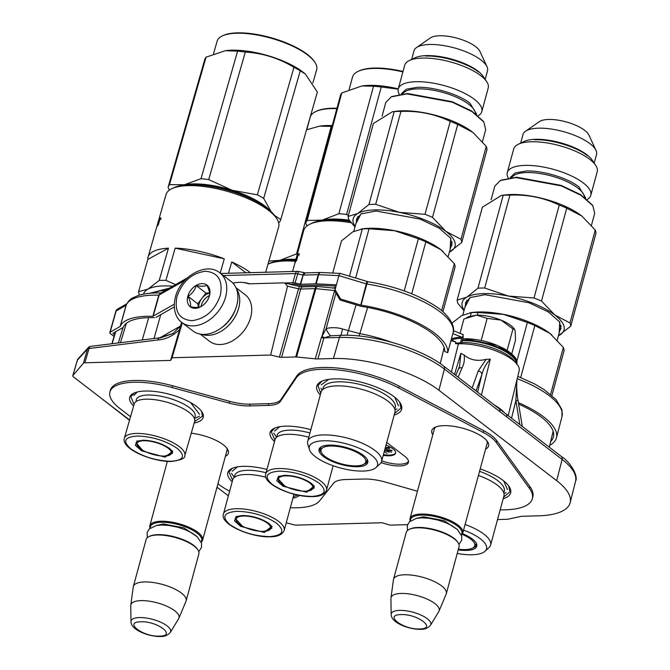 <?xml version="1.0" encoding="UTF-8"?>
<svg xmlns="http://www.w3.org/2000/svg" width="670" height="670" viewBox="0 0 670 670"><rect width="100%" height="100%" fill="white"/><g stroke="black" fill="none" stroke-linecap="round" stroke-linejoin="round"><path stroke-width="1" d="M390.861 342.043A69.713 24.53 -164.8 0 0 359.849 333.643L367.612 307.438M561.376 456.479C570.48 462.174 578.662 476.169 575.538 481.328A77.695 27.336 15.2 0 0 562.113 459.427A3.911 2.78 127.5 0 0 561.376 456.479L506.009 413.959A3.911 2.78 127.5 0 1 506.009 413.959L499.024 408.6A3.911 2.78 127.5 0 1 499.761 411.556L562.113 459.427L556.669 480.658L438.942 390.267A78.105 27.478 -164.8 0 0 333.442 358.517L317.932 358.944A11.717 4.12 15.2 0 1 315.302 358.835L296.567 356.993A3.903 1.373 15.2 0 0 295.696 356.959L281.584 357.345A3.903 1.373 15.2 0 1 279.407 357.093L298.535 288.787A3.903 1.315 -165.2 0 0 300.704 289.038L315.009 288.644L295.696 356.959M109.888 392.118L110.332 390.35A58.608 20.619 15.2 0 1 172.559 385.744L229.651 401.338A31.256 10.996 -164.8 0 0 250.094 404.152L268.678 403.642A31.256 10.996 -164.8 0 0 280.847 399.647L296.785 375.962A66.422 23.366 15.2 0 1 399.161 386.18L483.874 430.76A39.069 13.743 15.2 0 1 491.638 435.634A39.069 13.743 15.2 0 1 496.671 440.584L529.92 486.579A66.422 23.366 15.2 0 1 532.759 497.182L532.248 498.941A66.389 23.358 -164.8 0 0 529.409 488.346L496.16 442.342A39.036 13.735 -164.8 0 0 491.135 437.401A39.036 13.735 -164.8 0 0 483.371 432.527L398.658 387.947A66.389 23.358 -164.8 0 0 296.341 377.738L280.403 401.422A31.289 11.013 -164.8 0 1 268.218 405.417L249.634 405.928A31.289 11.013 -164.8 0 1 229.173 403.114L172.073 387.52A58.575 20.611 -164.8 0 0 109.888 392.118A58.575 20.611 -164.8 0 0 120.014 408.625L130.533 416.707M575.538 481.328L570.17 502.676A78.105 27.478 -164.8 0 1 538.328 515.833L522.818 516.26A11.717 4.12 15.2 0 0 520.632 516.495L507.843 519.216A3.903 1.373 15.2 0 1 507.115 519.292L497.534 519.56M570.17 502.676A78.105 27.478 -164.8 0 0 556.669 480.658M157.492 340.017L159.175 337.873L173.145 333.451L180.205 326.181L179.577 329.548C172.852 336.072 165.49 339.556 157.492 340.017L89.026 348.5L84.881 362.78L170.624 360.41A3.903 1.373 15.2 0 0 170.758 360.242L172.056 357.755L270.638 355.033L279.407 357.093M84.881 362.78A3.903 1.373 -164.8 0 0 83.407 363.224L72.879 375.585A3.903 1.373 -164.8 0 0 72.779 375.778A3.903 1.373 -164.8 0 0 73.449 376.9L129.586 420.006M228.37 495.859L217.021 487.14M407.544 524.66L390.057 525.138L382.595 522.893A3.903 1.373 15.2 0 0 382.051 522.751L296.308 525.113A3.903 1.373 -164.8 0 1 293.803 524.778L286.249 522.751M191.243 433.205A29.421 10.351 15.2 0 1 223.336 444.796A29.421 10.351 15.2 0 1 227.339 448.833A29.421 10.351 15.2 0 1 225.405 456.287M432.795 434.763A29.421 10.351 15.2 0 1 434.897 427.351A29.421 10.351 15.2 0 1 483.506 437.611A29.421 10.351 15.2 0 1 487.517 441.647A29.421 10.351 15.2 0 1 485.574 449.109M266.953 469.444A38.098 13.4 -164.8 0 0 243.294 466.354A38.098 13.4 -164.8 0 0 231.803 468.556A38.098 13.4 -164.8 0 0 232.214 481.722M292.916 498.212A38.098 13.4 -164.8 0 0 299.457 495.423M194.158 423.021A38.098 13.4 -164.8 0 0 201.838 411.74A38.098 13.4 -164.8 0 0 145.189 391.029A38.098 13.4 -164.8 0 0 133.698 393.231A38.098 13.4 -164.8 0 0 133.623 405.936M310.855 429.679A38.098 13.4 -164.8 0 0 285.613 426.162A38.098 13.4 -164.8 0 0 274.122 428.373A38.098 13.4 -164.8 0 0 274.533 441.538M394.186 415.057A43.952 15.469 -164.8 0 0 400.057 402.762A43.952 15.469 -164.8 0 0 334.699 378.86A43.952 15.469 -164.8 0 0 321.441 381.397A43.952 15.469 -164.8 0 0 320.285 394.982M503.187 498.748A43.952 15.469 -164.8 0 0 509.058 486.454A43.952 15.469 -164.8 0 0 480.197 468.899M381.079 462.585A21.524 7.571 -164.8 0 0 408.449 462.325A21.524 7.571 -164.8 0 0 404.73 456.262L386.741 442.451M217.926 483.807L218.119 483.949A58.575 20.611 -164.8 0 0 229.634 491.202M290.345 507.693A58.575 20.611 -164.8 0 0 319.632 500.825L333.551 483.263A31.289 11.013 -164.8 0 1 345.519 479.553L364.103 479.042A31.289 11.013 -164.8 0 1 385.493 482.115L417.452 491.219M500.172 509.837A66.389 23.358 -164.8 0 0 532.248 498.941M486.738 440.625A27.47 9.665 15.2 0 1 487.174 443.691A27.47 9.665 15.2 0 1 486.822 444.52M226.569 447.803A27.47 9.665 15.2 0 1 226.996 450.877A27.47 9.665 15.2 0 1 226.653 451.706M434.034 430.182A27.47 9.665 15.2 0 1 434.16 429.286A27.47 9.665 15.2 0 1 436.086 426.857M381.733 460.876A21.49 7.563 -164.8 0 0 408.524 461.395M383.24 455.332A15.628 5.502 -164.8 0 0 395.602 453.205A15.628 5.502 -164.8 0 0 392.905 448.766A15.628 5.502 -164.8 0 0 386.021 445.115M383.433 454.62A15.628 5.502 -164.8 0 0 395.66 452.845M359.095 336.013L359.849 333.643L342.504 329.012C338.568 327.58 329.933 327.019 326.097 328.803L321.265 337.781L315.302 358.835M270.638 355.033L287.514 286.199L298.535 288.787L299.423 286.467L302.765 286.869A3.911 2.378 88.4 0 0 300.704 289.038L281.584 357.345M172.056 357.755L182.299 322.814M232.942 283.167A41.021 29.153 -52.5 0 1 248.671 283.829L283.058 282.882L284.909 283.058L287.514 286.199M179.577 329.548L170.624 360.41M384.454 450.885A5.862 2.06 -164.8 0 0 386.364 449.939A5.862 2.06 -164.8 0 0 385.351 448.272A5.862 2.06 -164.8 0 0 385.191 448.155M384.295 451.454L386.933 453.431L384.304 451.421M385.443 447.677L388.759 447.3L385.443 447.677M388.441 447.836L386.18 448.104L389.412 448.381L389.915 448.079L388.441 447.836M387.411 449.52L391.925 450.366L387.411 449.52M387.511 449.83L392.059 450.868L387.511 449.83M387.201 450.709L391.54 452.242L387.201 450.709M389.128 452.208L387.059 450.86L386.423 451.161L389.128 452.208M506.009 413.959A3.911 2.78 127.5 0 1 506.738 416.916M499.024 408.6L443.657 366.088A3.911 2.78 127.5 0 1 444.386 369.036A77.695 27.336 15.2 0 0 339.447 337.454A3.911 2.378 88.4 0 1 341.499 335.285L330.854 335.812L323.886 337.881L339.447 337.454L333.442 358.517M334.774 289.926A3.911 1.583 95.6 0 0 334.581 290.52L321.943 336.399A11.725 2.253 -144.7 0 0 324.23 337.529M335.234 288.234L317.555 286.492A3.911 1.583 95.6 0 0 315.888 288.678L334.581 290.52A3.911 1.441 15.4 0 1 334.615 290.529M317.379 286.5A3.911 2.378 88.4 0 0 317.069 286.475L317.069 286.475A3.911 2.378 88.4 0 0 315.009 288.644A3.911 1.432 15.8 0 1 315.888 288.678L296.567 356.993M154.016 338.509L160.741 314.666M173.12 333.467L160.004 338.032M90.71 346.356A3.911 3.911 0 0 0 88.298 347.613A3.911 3.652 -137.7 0 0 87.552 348.944A3.911 1.407 -163.8 0 1 89.026 348.5A3.911 2.245 -97.1 0 1 90.71 346.356L159.175 337.873M83.407 363.224L87.552 348.944L77.427 360.083A3.911 3.652 -137.7 0 1 78.181 358.743L88.298 347.613M384.547 450.533A5.862 2.06 -164.8 0 0 386.389 449.754M386.791 448.381L386.64 447.929M386.85 451.345L386.967 450.902M342.504 329.012L341.08 335.293M335.938 293.066L326.097 328.803C327.756 332.58 329.347 334.916 330.854 335.812M347.01 335.26L356.063 304.833M142.291 339.966L148.673 317.647M118.355 342.931L123.071 327.496M521.62 425.953A3.911 0.812 -9.4 0 1 522.273 426.279L522.307 426.48M516.88 380.2L519.166 370.761A39.229 13.802 15.2 0 0 499.694 352.495A39.229 13.802 15.2 0 0 458.414 343.836L451.387 372.026M458.079 377.168L462.107 367.855A3.911 2.747 23.4 0 0 458.422 369.145L459.637 365.879L460.901 353.325L454.503 374.421M460.901 353.325L464.092 355C470.038 360.066 477.383 361.515 486.119 359.338L490.306 359.162C486.185 363.592 483.388 368.693 481.923 374.48A3.911 2.78 -160.4 0 0 478.229 370.962L472.157 387.972M481.395 395.066L490.306 359.162M519.811 424.562L515.858 400.534L516.972 379.639L508.22 415.66M516.972 379.639L516.796 380.543M475.197 390.309A3.911 2.78 -160.4 0 0 473.07 388.675M486.119 359.338L478.229 370.962M462.107 367.855C464.159 363.709 464.821 359.422 464.092 355M126.362 323.283L120.466 342.672M458.414 343.836L455.516 343.66L455.834 341.976L451.153 340.075M386.59 448.113L389.136 447.878M389.555 448.18L386.816 448.28M516.938 379.873L516.662 382.654C516.645 389.806 517.123 395.886 518.094 400.903L518.094 400.903A3.911 0.812 -9.4 0 0 515.858 400.534L511.553 418.222M450.977 340.745L455.834 341.976M477.584 392.143L481.923 374.48L476.043 390.953M232.616 480.231L228.972 472.057L232.373 468.296M297.606 495.055L293.318 496.73M274.934 440.048L271.291 431.874L274.692 428.113M201.477 411.238L202.508 416.196L194.585 421.556M134.05 404.437L130.868 396.732L134.276 392.972M399.705 402.251L400.936 408.072L394.613 413.474M320.712 393.391L317.99 385.535L322.019 381.138M508.706 485.951L509.937 491.772L503.614 497.165M434.503 428.457L410.015 518.614A27.353 9.623 -164.8 0 1 421.145 514.066A27.353 9.623 15.2 0 1 449.729 520.339A27.353 9.623 15.2 0 1 462.794 532.952A27.353 9.623 15.2 0 1 461.387 534.995M410.015 518.614A27.353 9.623 -164.8 0 0 410.191 521.084M410.484 520.858A26.566 9.347 -164.8 0 1 421.388 515.104A26.566 9.347 15.2 0 1 450.692 521.922A26.566 9.347 15.2 0 1 461.253 534.652M458.071 542.7A27.353 9.623 15.2 0 0 417.402 527.826A27.353 9.623 -164.8 0 0 409.152 529.409L410.023 528.99A26.566 9.347 -164.8 0 1 418.03 527.457A26.566 9.347 15.2 0 1 457.535 541.904L458.071 542.7A27.353 9.623 15.2 0 1 459.059 546.712L446.304 593.654A27.353 9.623 15.2 0 1 446.161 594.081L439.068 611.057A24.949 8.777 15.2 0 1 438.842 611.492L430.517 625.211A20.494 7.211 -164.8 0 0 421.866 615.487A20.494 7.211 -164.8 0 0 399.596 610.387A20.494 7.211 -164.8 0 0 391.171 614.516L390.928 598.478A24.949 8.777 -164.8 0 1 390.962 597.983L393.432 579.751A27.353 9.623 -164.8 0 1 393.516 579.316A27.353 9.623 -164.8 0 1 404.655 574.768A27.353 9.623 15.2 0 1 433.23 581.041A27.353 9.623 15.2 0 1 446.304 593.654M409.152 529.409A27.353 9.623 -164.8 0 0 406.271 532.374L393.516 579.316M390.962 597.983A24.949 8.777 -164.8 0 1 401.196 593.444A24.949 8.777 15.2 0 1 427.753 599.39A24.949 8.777 15.2 0 1 439.068 611.057M167.341 461.37L149.837 525.791A27.353 9.623 -164.8 0 1 160.968 521.243A27.353 9.623 15.2 0 1 189.551 527.524A27.353 9.623 15.2 0 1 202.625 540.137A27.353 9.623 15.2 0 1 201.218 542.181M149.837 525.791A27.353 9.623 -164.8 0 0 150.021 528.27M150.306 528.044A26.566 9.347 -164.8 0 1 161.219 522.29A26.566 9.347 15.2 0 1 190.514 529.107A26.566 9.347 15.2 0 1 201.075 541.837M197.893 549.886A27.353 9.623 15.2 0 0 157.232 535.012A27.353 9.623 -164.8 0 0 148.983 536.595L149.845 536.176A26.566 9.347 -164.8 0 1 157.86 534.643A26.566 9.347 15.2 0 1 197.365 549.09L197.893 549.886A27.353 9.623 15.2 0 1 198.881 553.897L186.134 600.839A27.353 9.623 15.2 0 1 185.984 601.258L178.89 618.243A24.949 8.777 15.2 0 1 178.664 618.678L170.347 632.388A20.494 7.211 -164.8 0 0 161.696 622.664A20.494 7.211 -164.8 0 0 139.427 617.564A20.494 7.211 -164.8 0 0 130.993 621.701L130.759 605.663A24.949 8.777 -164.8 0 1 130.784 605.169L133.255 586.937A27.353 9.623 -164.8 0 1 133.347 586.501A27.353 9.623 -164.8 0 1 144.477 581.954A27.353 9.623 15.2 0 1 173.061 588.226A27.353 9.623 15.2 0 1 186.134 600.839M148.983 536.595A27.353 9.623 -164.8 0 0 146.102 539.559L133.347 586.501M130.784 605.169A24.949 8.777 -164.8 0 1 141.018 600.621A24.949 8.777 15.2 0 1 167.575 606.568A24.949 8.777 15.2 0 1 178.89 618.243M515.615 359.597L509.862 352.336L496.989 345.259L464.687 338.719M511.78 353.852L515.506 340.125L515.171 330.863L514.619 329.481L512.96 328.928L501.034 320.101C492.467 316.717 484.293 315.067 476.504 315.143L468.849 316.609L466.596 317.697M481.177 340.427L487.165 318.367L501.034 320.101A25.393 8.936 15.2 0 1 514.267 328.953L514.627 329.481M487.165 318.367L476.504 315.143L463.916 319.012L460.022 333.35M507.123 350.402L512.96 328.928M170.758 360.242L181.788 322.421L192.91 330.963A31.256 22.219 -52.5 0 0 217.691 330.285A31.256 22.219 -52.5 0 0 236.728 305.486A31.256 22.219 -52.5 0 0 230.983 281.383L219.861 272.841C206.075 261.417 180.197 276.76 175.373 297.212C172.023 310.964 177.332 319.548 181.788 322.429A31.256 22.219 -52.5 0 0 206.569 321.751A31.256 22.219 -52.5 0 0 225.606 296.952A31.256 22.219 -52.5 0 0 219.861 272.841M176.964 296.559C174.175 311.533 179.166 319.565 191.93 320.67C205.497 318.836 214.97 310.403 220.329 295.361C223.118 280.395 218.135 272.355 205.363 271.258C191.796 273.084 182.332 281.517 176.964 296.559M187.809 296.257A13.676 9.715 -52.5 0 0 195.288 308.317A13.676 9.715 -52.5 0 0 209.484 295.663A13.676 9.715 -52.5 0 0 202.005 283.611A13.676 9.715 -52.5 0 0 187.809 296.257M187.994 296.316C190.171 300.83 191 304.314 190.481 306.76C195.405 307.697 198.99 307.597 201.209 306.458C205.313 303.92 208.06 300.344 209.459 295.73C209.978 293.284 209.149 289.8 206.963 285.286C204.744 286.417 201.167 286.517 196.235 285.579C194.836 290.194 192.089 293.778 187.994 296.316L197.725 303.786L198.555 307.245M196.235 285.579L205.966 293.058L197.725 303.786M209.526 292.958L205.966 293.058M209.542 293.142A11.725 8.333 -52.5 0 0 201.846 298.426A11.725 8.333 -52.5 0 0 199.166 303.753A11.725 8.333 -52.5 0 0 198.739 307.22M201.017 306.55A11.725 8.333 127.5 0 1 201.285 305.378A11.725 8.333 -52.5 0 1 209.492 295.52M200.23 334.121L209.576 341.298A29.304 20.829 -52.5 0 0 232.808 340.661A29.304 20.829 -52.5 0 0 250.655 317.413A29.304 20.829 -52.5 0 0 245.27 294.817L235.924 287.639M201.67 334.322A29.304 20.829 -52.5 0 0 238.662 308.208A29.304 20.829 -52.5 0 0 236.485 288.979M221.276 327.915A27.353 19.438 -52.5 0 0 235.354 309.574M451.463 338.894A38.291 13.475 15.2 0 1 461.345 337.186L462.493 337.471L463.255 334.648L453.406 330.695M452.845 333.601L462.493 337.471M461.345 337.186A0.779 0.486 -92.1 0 1 461.605 338.233L460.265 343.785M462.208 342.931A0.779 0.486 -92.1 0 1 461.957 341.893L463.196 337.303L463.062 335.36M461.722 342.571L461.395 343.785M461.747 342.571A35.552 12.512 15.2 0 1 515.364 362.336M289.875 284.222L294.632 284.088L300.244 285.353A3.903 1.373 -164.8 0 0 302.413 285.613L317.63 285.202L335.318 286.04L336.407 284.817L335.075 289.75L340.636 299.029L361.055 305.16A73.692 25.929 15.2 0 1 447.728 352.68L453.037 332.864A73.491 25.854 15.2 0 0 366.817 284.03A3.911 1.122 98.7 0 1 368.215 281.769C394.27 286.107 416.489 294.08 434.864 305.704C449.821 314.875 455.642 327.429 453.037 332.864M340.636 299.029L340.109 300.034L360.242 306.098A3.903 1.373 -164.8 0 0 361.7 306.425A70.543 24.815 -164.8 0 1 444.704 351.465L447.728 352.68M340.109 300.034L334.556 290.747L335.888 285.822M174.259 306.935L155.951 317.404M154.334 317.672A62.729 22.068 -164.8 0 0 123.28 327.236A3.903 1.373 -164.8 0 1 122.962 327.571L112.92 333.308L114.545 334.799M550.656 441.538A70.543 24.815 -164.8 0 0 553.403 436.999A70.543 24.815 -164.8 0 0 518.622 404.085M518.387 402.678A73.692 25.929 15.2 0 1 556.443 437.82A73.692 25.929 15.2 0 1 549.743 445.332M126.814 303.803L117.618 309.063A3.911 3.451 60.2 0 0 116.136 311.014L126.228 305.168A65.677 23.107 15.2 0 1 158.773 295.202L184.82 280.437M117.618 309.063A3.911 3.911 0 0 0 115.801 311.391A3.911 1.365 15.8 0 1 116.136 311.014L110.14 332.178L120.123 326.474A1.951 0.687 -164.8 0 0 120.273 326.315L126.228 305.168A3.911 3.652 22.1 0 1 126.354 304.817L126.354 304.808A3.911 3.652 22.1 0 0 126.354 304.817C128.112 301.358 130.323 299.004 132.97 297.748L138.74 295.294C144.695 293.485 152.015 292.723 160.708 292.999L158.773 295.202L152.861 316.315L174.25 304.222M160.7 292.999L160.582 293.192A3.911 3.451 60.2 0 0 160.582 293.192A3.911 3.451 60.2 0 0 159.1 295.152L153.187 316.265M320.478 272.481A3.911 2.378 88.4 0 0 320.31 272.481L305.252 272.891L298.477 271.476A3.911 3.911 0 0 0 297.48 271.367L297.48 271.367A3.911 2.378 88.4 0 0 295.411 273.569A3.911 1.407 15.4 0 1 297.581 273.829L303.192 275.094L318.25 274.675A3.911 1.399 15.5 0 1 318.719 274.683L338.886 275.638C339.472 273.611 339.983 272.983 340.419 273.754M298.477 271.476L295.051 282.991L300.663 284.256L315.704 283.846A3.911 1.373 15.2 0 1 316.173 283.854L336.407 284.817L338.886 275.638L366.817 284.03L361.055 305.16M303.711 272.966L300.227 284.206M305.252 272.891L303.192 275.094L300.663 284.256M368.215 281.769L340.151 273.41L320.603 272.481A3.911 3.911 0 0 0 320.31 272.481L320.31 272.481A3.911 2.378 88.4 0 0 318.25 274.675L315.704 283.846M320.603 272.481A3.911 1.951 92.7 0 0 318.719 274.683L316.173 283.854M360.762 305.093L366.825 281.702M335.075 289.75L334.556 290.747M295.051 282.991A3.903 1.373 -164.8 0 0 292.882 282.74L295.411 273.569L223.386 275.554M284.482 282.974L292.882 282.74M242.808 282.472A39.848 28.207 128.1 0 1 249.466 283.804M114.067 336.424L110.483 333.668A3.903 1.373 -164.8 0 1 109.813 332.555L115.801 311.391M120.273 326.315A65.878 23.182 15.2 0 1 152.861 316.315M120.123 326.474L126.077 305.336A3.911 3.451 60.2 0 1 126.605 304.23M478.422 475.449A38.291 13.475 15.2 0 1 493.17 482.3A38.291 13.475 15.2 0 1 503.932 496.009L490.599 545.07A38.291 13.475 15.2 0 1 488.958 547.65L485.005 551.268A35.359 12.437 -164.8 0 0 463.565 530.121M470.08 312.722L472.651 312.404A52.746 18.559 15.2 0 1 478.69 311.969A52.746 18.559 15.2 0 1 503.538 314.414L478.037 312.488A58.608 20.619 -164.8 0 0 474.586 312.513A58.608 20.619 -164.8 0 0 471.303 312.672L470.399 316.014M551.887 334.992A52.746 18.559 -164.8 0 0 549.928 333.409L549.919 333.4A52.746 18.559 -164.8 0 0 503.538 314.414L527.374 322.463L516.721 361.666M551.913 395.493L564.09 350.653A58.608 20.619 -164.8 0 0 563.353 347.412L549.928 333.409L534.844 325.519L520.724 377.495M563.353 347.412L550.598 394.379M534.844 325.519A58.608 20.619 -164.8 0 0 527.374 322.463M478.037 312.488L477.325 315.126M471.303 312.672L461.722 315.57L451.974 323.141M465.089 524.51A38.291 13.475 15.2 0 1 490.599 545.07M479.544 471.312A37.369 13.149 15.2 0 1 503.689 492.584M457.225 553.462A35.359 12.437 -164.8 0 0 472.132 554.768A35.359 12.437 -164.8 0 0 485.005 551.268M458.196 549.877A25.226 8.877 -164.8 0 0 466.479 550.422A25.226 8.877 -164.8 0 0 476.864 545.338A25.226 8.877 -164.8 0 0 462.518 533.663M476.764 544.559A24.807 8.727 15.2 0 1 476.73 544.71A24.807 8.727 15.2 0 1 473.045 547.834M503.731 480.934L507.492 489.586M457.124 300.118L482.367 207.214L501.42 195.414L503.195 195.297A58.608 20.619 -164.8 0 1 506.478 195.138A58.608 20.619 15.2 0 1 509.929 195.112C527.483 194.367 543.923 197.692 559.257 205.087L534.015 297.999L508.522 296.065A52.746 18.559 -164.8 0 0 483.673 293.611A52.746 18.559 -164.8 0 0 466.705 297.22L457.124 300.118A58.608 20.619 -164.8 0 0 457.87 303.368L463.992 310.687M509.929 195.112L484.686 288.016A58.608 20.619 -164.8 0 0 481.236 288.05A58.608 20.619 -164.8 0 0 477.953 288.209L466.705 297.22A52.746 18.559 -164.8 0 0 464.134 310.168M508.245 177.986A43.282 15.226 -164.8 0 1 507.274 172.592A43.282 15.226 -164.8 0 1 524.895 165.398A43.282 15.226 15.2 0 1 570.12 175.331A43.282 15.226 15.2 0 1 590.806 195.288A43.282 15.226 15.2 0 1 587.247 199.451M595.663 165.306L592.121 160.021A38.098 13.4 15.2 0 0 535.481 139.31A38.098 13.4 -164.8 0 0 523.99 141.512L518.262 144.268A43.282 15.226 -164.8 0 1 531.31 141.772A43.282 15.226 15.2 0 1 595.663 165.306A43.282 15.226 15.2 0 1 597.221 171.654L590.806 195.288M596.007 150.415L588.913 135.08A26.767 9.414 15.2 0 0 548.512 119.453A26.767 9.414 -164.8 0 0 539.375 121.622L525.498 131.261A38.098 13.4 -164.8 0 1 538.496 128.179A38.098 13.4 15.2 0 1 596.007 150.415A38.098 13.4 15.2 0 1 596.518 154.494L594.181 163.095M525.498 131.261A38.098 13.4 -164.8 0 0 522.994 134.519L520.657 143.112M518.262 144.268A43.282 15.226 -164.8 0 0 513.697 148.966L507.274 172.592M584.458 197.24A37.897 13.333 15.2 0 0 564.375 180.473A37.897 13.333 15.2 0 0 526.57 172.567A37.897 13.333 -164.8 0 0 511.763 177.491M500.959 180.213L516.486 177.19L561.125 185.372L580.647 194.668L592.372 205.02M491.085 199.802L494.787 186.168L500.247 180.557L515.858 177.567L561.184 185.866L580.999 195.305L592.833 205.715L594.7 213.32L591.451 225.304M484.686 288.016L508.522 296.065A52.746 18.559 15.2 0 1 554.919 315.059A52.746 18.559 15.2 0 1 559.5 335.201A52.746 18.559 -164.8 0 1 558.395 335.779L570.74 326.19A58.608 20.619 15.2 0 0 570.003 322.948L554.919 315.059L541.494 301.056L566.736 208.152L581.811 216.033L595.245 230.036L570.003 322.948M595.245 230.036A58.608 20.619 15.2 0 1 595.982 233.286L570.74 326.19M581.811 216.033L581.175 215.547A51.766 18.216 15.2 0 0 511.26 194.501A51.766 18.216 -164.8 0 0 505.331 194.936L501.989 195.355M503.195 195.297L477.953 288.209M465.466 305.269L465.6 302.547L470.424 297.388M559.45 321.583L560.991 328.467L559.726 330.88M464.896 307.354L469.946 297.606L485.088 294.7L529.04 302.756L548.261 311.91L559.743 322.002L559.157 332.965M534.015 297.999A58.608 20.619 15.2 0 1 541.494 301.056M559.257 205.087A58.608 20.619 15.2 0 1 566.736 208.152M587.464 155.649C576.242 146.688 550.949 139.084 534.702 139.762M510.314 177.508L515.264 172.91L526.21 171.017C542.457 170.331 567.75 177.944 578.972 186.897L585.697 197.993M462.066 534.333A23.182 8.157 -164.8 0 1 470.776 539.141A23.182 8.157 15.2 0 1 473.782 547.281A23.182 8.157 15.2 0 1 458.389 549.166M307.697 441.296A38.291 13.475 -164.8 0 1 323.283 434.931A38.291 13.475 15.2 0 1 363.299 443.716A38.291 13.475 15.2 0 1 381.599 461.37L394.932 412.318A38.291 13.475 15.2 0 0 384.17 398.608A38.291 13.475 15.2 0 0 337.245 385.861A38.291 13.475 15.2 0 0 336.616 385.87A38.291 13.475 -164.8 0 0 321.031 392.235L307.697 441.296A38.291 13.475 -164.8 0 0 307.815 444.352L309.389 449.478A35.359 12.437 -164.8 0 0 363.132 471.069A35.359 12.437 -164.8 0 0 376.004 467.576A35.359 12.437 -164.8 0 0 363.76 450.399A35.359 12.437 -164.8 0 0 323.677 440.776A35.359 12.437 -164.8 0 0 309.389 449.478M361.08 229.031L363.651 228.713A52.746 18.559 15.2 0 1 369.689 228.269A52.746 18.559 15.2 0 1 394.538 230.723L369.036 228.788A58.608 20.619 -164.8 0 0 365.585 228.813A58.608 20.619 -164.8 0 0 362.303 228.972L349.464 276.216M442.887 251.3A52.746 18.559 -164.8 0 0 440.927 249.717L440.919 249.709A52.746 18.559 -164.8 0 0 394.538 230.723L418.373 238.763L404.203 290.914M442.912 311.784L455.089 266.962A58.608 20.619 -164.8 0 0 454.352 263.712L440.927 249.717L425.844 241.828L411.723 293.787M454.352 263.712L441.597 310.662M425.844 241.828A58.608 20.619 -164.8 0 0 418.373 238.763M369.036 228.788L355.644 278.075M362.303 228.972L352.722 231.879L341.482 240.89L332.739 273.059M381.599 461.37A38.291 13.475 15.2 0 1 379.957 463.958L376.004 467.576M322.965 389.404A37.369 13.149 -164.8 0 1 338.342 381.808A37.369 13.149 15.2 0 1 379.011 391.138A37.369 13.149 15.2 0 1 394.689 408.893M357.478 466.73A25.226 8.877 -164.8 0 0 367.864 461.638A25.226 8.877 -164.8 0 0 354.606 450.424A25.226 8.877 -164.8 0 0 329.33 445.115A25.226 8.877 -164.8 0 0 319.414 448.481A25.226 8.877 -164.8 0 0 330.067 460.449A25.226 8.877 -164.8 0 0 357.478 466.73M367.763 460.868A24.807 8.727 15.2 0 1 367.729 461.019A24.807 8.727 15.2 0 1 364.045 464.143M320.637 448.272A24.807 8.727 15.2 0 1 320.377 447.401M319.892 447.853A24.807 8.727 -164.8 0 0 319.841 448.004A24.807 8.727 -164.8 0 0 321.441 452.568M394.731 397.243L398.491 405.894M321.206 384.898L328.819 379.337M348.124 216.427L373.366 123.523L392.419 111.723L394.195 111.605A58.608 20.619 -164.8 0 1 397.478 111.446A58.608 20.619 15.2 0 1 400.928 111.421C418.482 110.667 434.922 113.992 450.257 121.396L425.014 214.299L399.521 212.373A52.746 18.559 -164.8 0 0 374.672 209.919A52.746 18.559 -164.8 0 0 357.705 213.521L348.124 216.427A58.608 20.619 -164.8 0 0 348.861 219.668L354.991 226.996M400.928 111.421L375.686 204.325A58.608 20.619 -164.8 0 0 372.235 204.35A58.608 20.619 -164.8 0 0 368.952 204.509L357.705 213.521A52.746 18.559 -164.8 0 0 355.134 226.477M399.245 94.286A43.282 15.226 -164.8 0 1 398.273 88.901A43.282 15.226 -164.8 0 1 415.894 81.707A43.282 15.226 15.2 0 1 461.119 91.639A43.282 15.226 15.2 0 1 481.805 111.597A43.282 15.226 15.2 0 1 478.246 115.751M486.663 81.606L483.12 76.33A38.098 13.4 15.2 0 0 426.48 55.61A38.098 13.4 -164.8 0 0 414.99 57.813L409.261 60.576A43.282 15.226 -164.8 0 1 422.309 58.072A43.282 15.226 15.2 0 1 486.663 81.606A43.282 15.226 15.2 0 1 488.221 87.963L481.805 111.597M487.006 66.724L479.913 51.381A26.767 9.414 15.2 0 0 439.512 35.761A26.767 9.414 -164.8 0 0 430.375 37.922L416.489 47.57A38.098 13.4 -164.8 0 1 429.495 44.488A38.098 13.4 15.2 0 1 487.006 66.724A38.098 13.4 15.2 0 1 487.517 70.794L485.181 79.395M416.489 47.57A38.098 13.4 -164.8 0 0 413.993 50.819L411.656 59.421M409.261 60.576A43.282 15.226 -164.8 0 0 404.697 65.266L398.273 88.901M475.449 113.548A37.897 13.333 15.2 0 0 455.374 96.773A37.897 13.333 15.2 0 0 417.569 88.867A37.897 13.333 -164.8 0 0 402.762 93.8M391.958 96.522L407.486 93.499L452.124 101.681L471.647 110.969L483.371 121.329M382.084 116.103L385.786 102.477L391.247 96.865L406.858 93.867L452.183 102.175L471.998 111.605L483.832 122.024L485.7 129.62L482.45 141.605M449.386 252.113L461.739 242.498A58.608 20.619 15.2 0 0 461.002 239.249L445.919 231.359L432.493 217.365L457.736 124.453L472.811 132.333L486.244 146.345L461.002 239.249M449.394 252.088A52.746 18.559 -164.8 0 0 450.5 251.51A52.746 18.559 15.2 0 0 445.919 231.359A52.746 18.559 15.2 0 0 399.521 212.373L375.686 204.325M486.244 146.345A58.608 20.619 15.2 0 1 486.981 149.594L461.739 242.498M472.811 132.333L472.174 131.848A51.766 18.216 15.2 0 0 402.26 110.81A51.766 18.216 -164.8 0 0 396.33 111.245L392.989 111.664M394.195 111.605L368.952 204.509M356.465 221.577L356.599 218.856L361.423 213.688M450.449 237.892L451.99 244.768L450.726 247.188M355.896 223.663L360.946 213.914L376.088 211.008L420.04 219.056L439.26 228.21L450.743 238.311L450.156 249.273M425.014 214.299A58.608 20.619 15.2 0 1 432.493 217.365M450.257 121.396A58.608 20.619 15.2 0 1 457.736 124.453M478.455 71.95C467.241 62.997 441.949 55.384 425.701 56.071M401.313 93.817L406.263 89.21L417.209 87.326C433.456 86.639 458.749 94.252 469.971 103.205L476.697 114.302M361.775 455.441A23.182 8.157 15.2 0 1 364.781 463.59A23.182 8.157 15.2 0 1 346.759 465.064A23.182 8.157 15.2 0 1 325.017 456.454A23.182 8.157 -164.8 0 1 321.089 451.714A23.182 8.157 -164.8 0 1 335.31 446.195A23.182 8.157 -164.8 0 1 361.775 455.441M284.608 475.298C294.792 475.541 303.703 478.221 311.341 483.346L314.029 486.06L306.692 492.257L283.016 486.202L276.794 480.658L278.636 476.445L284.608 475.298M313.736 485.658L314.18 488.053L306.45 491.219L304.029 491.185M284.683 485.934L277.497 478.087L279.105 476.244M279.189 471.144C265.965 472.283 263.653 476.713 272.263 484.427C283.644 492.065 296.927 496.06 312.111 496.42C325.335 495.272 327.647 490.85 319.037 483.137C307.647 475.499 294.373 471.496 279.189 471.144M308.803 437.234A31.448 11.063 -164.8 0 0 288.401 434.294A31.448 11.063 -164.8 0 0 287.882 434.311A31.448 11.063 -164.8 0 0 275.077 439.537L265.781 473.765C261.844 483.882 292.798 497.416 312.639 496.604C319.984 496.587 324.59 494.477 326.483 490.264A31.448 11.063 -164.8 0 0 311.45 475.759A31.448 11.063 -164.8 0 0 278.578 468.539A31.448 11.063 -164.8 0 0 265.781 473.765M296.383 257.665A58.608 20.619 15.2 0 1 296.534 257.004L303.719 230.539A58.608 20.619 15.2 0 1 309.9 224.182L312.061 223.144A56.657 19.933 15.2 0 1 350.268 221.477M309.9 224.182A58.608 20.619 15.2 0 1 351.315 222.783M297.12 258.612L296.199 261.024A58.608 20.619 15.2 0 1 296.592 260.571L298.385 253.829M294.666 263.871L294.666 263.871A58.608 20.619 15.2 0 1 295.579 261.861L296.534 258.637A58.608 20.619 15.2 0 1 296.869 258.176L296.877 258.536M294.758 263.536L296.157 258.436A58.608 20.619 15.2 0 0 296.081 258.721M294.834 263.352L295.16 262.171M295.663 260.312L295.956 259.223M297.053 258.595A57.821 20.343 15.2 0 1 297.053 258.561L297.061 258.545A57.821 20.343 15.2 0 1 297.137 257.875M297.447 256.702A57.821 20.343 15.2 0 1 297.664 256.158M296.534 257.004A58.608 20.619 15.2 0 1 297.137 255.479L296.785 256.786A58.608 20.619 15.2 0 0 296.324 257.833L296.056 259.248M296.592 257.908L297.078 258.042A57.821 20.343 15.2 0 1 297.304 257.464M295.947 259.215A58.608 20.619 15.2 0 1 296.308 258.319L295.956 259.625A58.608 20.619 15.2 0 0 295.587 260.521L295.361 262.23M295.143 262.171A58.608 20.619 15.2 0 1 295.772 260.814L295.931 260.865M295.772 260.814L297.354 255.094L298.024 255.303M297.354 255.094A58.608 20.619 15.2 0 1 298.309 253.804M297.673 255.446L297.38 256.677A58.608 20.619 15.2 0 0 296.885 257.33L297.246 256.024A58.608 20.619 15.2 0 1 297.673 255.446L297.957 255.538M297.53 256.116L297.631 256.618M296.885 257.33L297.413 257.498M296.944 258.511L297.078 258.042L296.936 258.503M299.222 255.094L298.493 254.834L299.172 253.62M274.549 431.053L279.725 426.706M305.704 491.194A17.897 6.298 15.2 0 1 278.553 480.415A17.897 6.298 15.2 0 1 285.73 475.859A17.897 6.298 -164.8 0 1 306.173 480.809A17.897 6.298 -164.8 0 1 312.094 489.527A17.897 6.298 -164.8 0 1 305.704 491.194M306.96 225.983L305.729 223.16L340.368 95.668A58.608 20.619 15.2 0 1 341.775 92.963L362.009 85.936L373.525 86.221A58.608 20.619 15.2 0 1 377.336 86.531A58.608 20.619 15.2 0 1 381.255 86.983L346.616 214.475L348.383 215.48M349.271 220.204A52.746 18.559 -164.8 0 0 343.827 219.542A52.746 18.559 -164.8 0 0 322.211 220.128L338.886 213.713A58.608 20.619 15.2 0 1 342.697 214.023A58.608 20.619 15.2 0 1 346.616 214.475M349.129 89.495L352.512 77.042A51.766 18.216 15.2 0 1 357.973 71.43L358.835 71.012A50.987 17.939 15.2 0 1 385.644 68.516A50.987 17.939 15.2 0 1 403.005 71.481M357.973 71.43A51.766 18.216 15.2 0 1 385.191 68.893A51.766 18.216 15.2 0 1 402.888 71.924M305.729 223.16A58.608 20.619 15.2 0 1 307.136 220.455L322.211 220.128M319.372 220.857A52.746 18.559 15.2 0 1 322.144 220.145M341.775 92.963L307.136 220.455M373.525 86.221L338.886 213.713M350.1 221.276A50.208 17.663 -164.8 0 0 344.673 220.606A50.208 17.663 -164.8 0 0 341.608 220.346M398.281 88.867A51.766 18.216 15.2 0 0 380.585 85.835A51.766 18.216 -164.8 0 0 363.056 85.81L362.009 85.936M381.255 86.983L398.206 89.169M242.289 515.49C252.473 515.724 261.384 518.404 269.013 523.53L271.71 526.243L264.374 532.441L240.689 526.385L234.475 520.841L236.317 516.629L242.289 515.49M271.417 525.841L271.861 528.245L264.131 531.402L261.71 531.369M242.364 526.118L235.178 518.279L236.786 516.428M236.87 511.327C223.638 512.466 221.334 516.897 229.944 524.61C241.326 532.248 254.608 536.243 269.792 536.603C283.016 535.464 285.328 531.034 276.71 523.32C265.328 515.682 252.046 511.687 236.87 511.327M284.164 530.447A31.448 11.063 -164.8 0 0 269.131 515.942A31.448 11.063 -164.8 0 0 236.259 508.723A31.448 11.063 -164.8 0 0 223.453 513.957C219.526 524.066 250.471 537.6 270.32 536.787C277.656 536.77 282.271 534.66 284.164 530.447L293.46 496.21A31.448 11.063 -164.8 0 0 293.468 494.066M265.898 477.258A31.448 11.063 -164.8 0 0 246.083 474.486A31.448 11.063 -164.8 0 0 245.563 474.494A31.448 11.063 -164.8 0 0 232.758 479.72L223.453 513.957M295.378 261.241A58.608 20.619 15.2 0 0 267.983 264.181L269.742 263.327A56.657 19.933 15.2 0 1 295.654 260.236M232.23 471.236L237.398 466.898M263.385 531.377A17.897 6.298 15.2 0 1 236.234 520.598A17.897 6.298 15.2 0 1 243.411 516.042A17.897 6.298 -164.8 0 1 263.854 520.992A17.897 6.298 -164.8 0 1 269.776 529.719A17.897 6.298 -164.8 0 1 263.385 531.377M295.906 259.323A52.746 18.559 -164.8 0 0 279.892 260.32L296.559 253.897A58.608 20.619 15.2 0 1 297.363 253.955M306.81 129.679L310.193 117.225A51.766 18.216 15.2 0 1 315.654 111.614L316.516 111.195A50.987 17.939 15.2 0 1 336.943 108.272M315.654 111.614A51.766 18.216 15.2 0 1 336.834 108.657M268.854 261.132L279.892 260.32M277.053 261.04A52.746 18.559 15.2 0 1 279.826 260.328M306.533 129.796L319.691 126.119L331.198 126.404L296.559 253.897M331.198 126.404A58.608 20.619 15.2 0 1 332.002 126.463M332.236 125.6A51.766 18.216 -164.8 0 0 320.737 125.993L319.691 126.119M158.262 221.695A58.608 19.991 16 0 1 158.422 221.033L166.018 194.56A58.608 19.991 16 0 1 171.855 188.68A58.608 19.991 16 0 1 268.553 210.363A58.608 19.991 16 0 1 276.844 218.805A58.608 19.991 16 0 1 278.678 226.879L265.663 272.246M172.785 286.216A52.746 17.998 -164 0 0 164.862 285.914A52.746 17.998 -164 0 0 148.011 289.097L138.581 291.651L147.827 259.407A58.608 19.991 16 0 1 148.087 257.046A58.608 19.991 16 0 1 168.455 248.185L159.209 280.437A58.608 19.991 16 0 1 162.467 280.345A58.608 19.991 16 0 1 165.909 280.378L175.155 248.134A58.608 19.991 16 0 1 224.291 258.813L220.196 273.1M159.209 280.437L148.011 289.097A52.746 17.998 16 0 0 143.556 294.105M143.045 440.182C153.17 440.609 162.056 443.398 169.686 448.54L172.483 451.387L165.13 457.141L141.596 450.818L135.332 445.307L137.032 441.22L143.045 440.182M172.198 450.969L172.559 453.196L164.895 456.094L163.204 456.061M142.434 450.098L136.018 442.711L137.509 441.019M137.626 436.019C124.478 436.882 122.208 441.153 130.834 448.841C142.208 456.505 155.44 460.659 170.548 461.295C183.697 460.441 185.958 456.169 177.341 448.481C165.967 440.81 152.727 436.664 137.626 436.019M184.828 455.567L194.652 421.329A31.448 10.728 -164 0 0 186.754 410.735A31.448 10.728 -164 0 0 146.864 399.178A31.448 10.728 -164 0 0 146.487 399.186A31.448 10.728 -164 0 0 134.184 403.977L124.36 438.222C120.801 448.666 151.68 461.789 171.068 461.488C180.85 460.223 185.439 458.246 184.828 455.567A31.448 10.728 -164 0 0 169.845 441.12A31.448 10.728 -164 0 0 137.04 433.423A31.448 10.728 -164 0 0 124.36 438.222M171.855 188.68L174.049 187.65A56.657 19.329 16 0 1 267.514 208.605A56.657 19.329 16 0 1 275.529 216.77L276.844 218.805M147.827 259.407L168.455 248.185M175.155 248.134L224.291 258.813M245.882 272.791L231.753 261.937A58.608 19.991 16 0 1 250.387 272.665M231.753 261.937L228.495 273.268M175.615 284.599L165.909 280.378M139.511 295.06L139.335 294.825A58.608 19.991 16 0 1 138.581 291.651M158.882 222.842L157.927 225.246A58.608 19.991 16 0 1 158.313 224.819L160.214 218.068M157.961 222.641A58.608 19.991 16 0 1 157.986 222.549L156.42 228.001A58.608 19.991 16 0 1 156.42 227.993A58.608 19.991 16 0 1 157.316 226.058L158.313 222.834A58.608 19.991 16 0 1 158.648 222.39L158.639 222.758M156.654 227.306L156.939 226.318M157.525 224.274L157.793 223.361M158.916 222.7A57.821 19.732 16 0 1 159.016 221.912M159.267 220.941A57.821 19.732 16 0 1 159.494 220.363M158.422 221.033A58.608 19.991 16 0 1 158.983 219.651L158.614 220.958A58.608 19.991 16 0 0 158.162 221.963L157.86 223.378M158.405 222.038L158.916 222.189A57.821 19.732 16 0 1 159.117 221.669M157.76 223.353A58.608 19.991 16 0 1 158.12 222.482L157.743 223.788A58.608 19.991 16 0 0 157.383 224.659L157.123 226.368M156.914 226.309A58.608 19.991 16 0 1 157.534 225.003L157.676 225.045M157.534 225.003L159.2 219.283L159.845 219.484M159.2 219.283A58.608 19.991 16 0 1 160.138 218.043M159.485 219.668L159.167 220.907A58.608 19.991 16 0 0 158.69 221.527L159.066 220.221A58.608 19.991 16 0 1 159.485 219.668L159.761 219.76M158.69 221.527L159.192 221.695M158.765 222.683L158.916 222.189L158.757 222.683M160.842 217.876L160.457 218.504M161.018 219.366L160.298 219.107L160.976 217.909M169.368 288.175L149.829 293.259M190.54 402.553L199.501 414.311M133.782 395.459L137.3 391.984M164.142 456.069A17.897 6.105 16 0 1 137.032 444.955A17.897 6.105 16 0 1 144.176 440.734A17.897 6.105 -164 0 1 164.518 445.944A17.897 6.105 -164 0 1 170.507 454.562A17.897 6.105 -164 0 1 164.142 456.069M168.111 187.248L204.693 59.747A58.608 19.991 16 0 1 204.693 59.739A58.608 19.991 16 0 1 206.075 57.143L225.438 50.677L237.599 51.171A58.608 19.991 16 0 1 241.401 51.556A58.608 19.991 16 0 1 245.304 52.067L208.713 179.594L232.105 190.263A52.746 17.998 -164 0 0 205.899 184.568A52.746 17.998 -164 0 0 184.409 184.736L201.017 178.697A58.608 19.991 16 0 1 204.811 179.083A58.608 19.991 16 0 1 208.713 179.594M213.512 53.801L217.147 41.113A51.766 17.663 16 0 1 222.314 35.92L223.185 35.51A50.987 17.395 16 0 1 250.036 33.5A50.987 17.395 16 0 1 314.523 61.715L315.051 62.528A51.766 17.663 16 0 1 316.675 69.663L312.856 82.963M222.314 35.92A51.766 17.663 16 0 1 249.575 33.885A51.766 17.663 16 0 1 315.051 62.528M274.658 215.522L280.78 219.576A58.608 19.991 16 0 1 280.772 219.584A58.608 19.991 16 0 1 279.39 222.189L278.611 222.582M169.351 190.138L168.103 187.273A58.608 19.991 16 0 1 168.103 187.265A58.608 19.991 16 0 1 169.485 184.669L184.409 184.736M181.026 185.548A52.746 17.998 16 0 1 184.342 184.744M206.075 57.143L169.485 184.669M237.599 51.171L201.017 178.697M254.039 200.338A50.208 17.127 -164 0 0 206.745 185.624A50.208 17.127 -164 0 0 200.983 185.121M232.105 190.263L232.205 190.288A52.746 17.998 16 0 1 270.73 211.285M232.205 190.288L257.355 194.844A58.608 19.991 16 0 1 263.67 198.353L271.325 211.996M245.304 52.067C262.673 53.114 278.887 58.198 293.937 67.318A58.608 19.991 16 0 1 300.252 70.827L263.67 198.353M300.252 70.827L305.378 74.027L317.362 92.05L280.78 219.576L317.362 92.058A58.608 19.991 16 0 1 317.362 92.058A58.608 19.991 16 0 1 317.354 92.075M305.378 74.027L303.812 72.762A51.766 17.663 16 0 0 244.709 50.828A51.766 17.663 -164 0 0 226.41 50.56L225.438 50.677M293.937 67.318L257.355 194.844M129.503 420.299L103.272 399.806M219.199 488.815L216.938 487.442M103.657 400.099L103.188 400.099M438.942 390.267L444.386 369.036L499.761 411.556M483.874 430.76L483.371 432.527M399.161 386.18L398.658 387.947M296.785 375.962L296.341 377.738M280.847 399.647L280.403 401.422M268.678 403.642L268.218 405.417M250.094 404.152L249.634 405.928M229.651 401.338L229.173 403.114M172.559 385.744L172.073 387.52M529.92 486.579L529.409 488.346M496.671 440.584L496.16 442.342M321.265 337.781A11.725 4.288 -164.2 0 0 323.886 337.881L317.932 358.944M180.021 327.764L181.612 322.287M72.879 375.585L77.427 360.083A3.911 1.357 -163.7 0 0 77.318 360.267A3.911 1.357 -163.7 0 0 77.31 360.485M504.376 412.703A40.652 14.304 -164.8 0 0 499.82 408.566A40.652 14.304 -164.8 0 0 494.309 404.982M180.205 326.181L159.954 337.772M112.15 343.702L115.667 331.742M416.062 518.454L423.566 516.779L444.135 520.682L457.66 529.761M419.654 628.937C437.326 628.921 417.502 613.695 400.995 614.616C383.315 614.641 403.139 629.859 419.654 628.937M155.884 525.64L163.396 523.957L183.957 527.868L197.483 536.946M159.477 636.123C177.156 636.098 157.333 620.881 140.817 621.802C123.146 621.819 142.97 637.044 159.477 636.123M516.52 363.576A34.966 12.303 -164.8 0 0 498.137 348.04A34.966 12.303 -164.8 0 0 463.112 340.687A34.966 12.303 -164.8 0 0 462.275 340.72M516.645 363.718A34.966 12.303 -164.8 0 0 499.234 347.814A34.966 12.303 -164.8 0 0 463.288 340.05A34.966 12.303 -164.8 0 0 462.442 340.084M461.605 338.233A37.512 13.199 -164.8 0 0 451.337 340.142M517.24 378.743A73.491 25.854 15.2 0 1 562.004 416.564L556.443 437.82M455.592 343.249A37.512 13.199 15.2 0 1 460.357 342.814M529.459 322.203A48.835 17.186 -164.8 0 0 495.959 313.099M476.579 543.923A24.807 8.727 15.2 0 1 475.909 544.543M420.459 238.512A48.835 17.186 -164.8 0 0 386.959 229.408M367.57 460.231A24.807 8.727 15.2 0 1 366.909 460.843M309.959 432.988A30.611 10.77 -164.8 0 0 289.582 430.132A30.611 10.77 15.2 0 0 277.045 436.924M266.057 472.744A30.611 10.77 -164.8 0 0 247.264 470.315A30.611 10.77 15.2 0 0 234.718 477.107M194.267 418.088A30.611 10.444 -164 0 0 182.617 403.491A30.611 10.444 -164 0 0 148.639 395.007A30.611 10.444 16 0 0 136.219 401.439M165.599 290.328A45.912 15.661 -164 0 0 153.623 293.016M335.435 287.48L332.571 287.974M444.143 347.571L440.257 363.617M78.181 358.743A3.911 3.911 0 0 0 77.318 360.267L72.779 375.778M341.499 335.285C373.198 334.012 421.514 348.517 443.657 366.088M317.555 286.492A3.911 3.911 0 0 0 317.069 286.475L302.765 286.869M299.423 286.467L284.909 283.058M115.408 331.893L111.915 343.727M553.135 431.312L549.291 447.2M518.094 400.903L522.273 426.279M458.422 369.145L455.734 375.359M487.291 442.795L462.794 532.952M391.171 614.516C391.087 622.782 408.918 629.591 420.718 629.314C424.68 629.49 427.946 628.117 430.517 625.211M227.113 449.98L202.625 540.137M130.993 621.701C130.91 629.968 148.74 636.776 160.54 636.5C164.502 636.668 167.768 635.302 170.347 632.388M516.545 364.204C518.387 360.51 514.928 355.711 506.177 349.807C493.12 342.546 479.243 338.844 464.528 338.71L462.794 338.794M147.333 537.658L147.124 532.583L149.234 528.973L156.11 525.59L161.303 525.02L168.748 525.439L177.726 527.231L185.758 529.945L191.905 532.935L197.148 536.636L201.536 543.219L201.519 547.398L198.781 551.636M407.511 530.472L407.293 525.397L409.412 521.796L416.288 518.413L421.472 517.835L428.917 518.253L437.904 520.054L445.935 522.768L452.074 525.749L457.325 529.459L461.714 536.042L461.697 540.213L458.95 544.45M517.818 376.339L534.802 384.052L544.082 389.563L556.1 399.622L561.954 409.722L562.004 416.564M187.483 277.816L160.591 293.192M297.48 271.367L220.698 273.486M557.222 340.084L561.125 325.737M462.828 314.975L466.864 300.127M503.982 493.589L506.076 492.576M476.06 544.249L476.546 543.839M501.11 180.146L500.247 180.557M592.305 204.919L592.833 205.715M473.782 547.281L476.395 543.496M448.222 256.384L452.124 242.046M353.827 231.276L357.864 216.435M394.982 409.898L397.076 408.884M322.211 390.124L320.913 388.19M367.06 460.558L367.545 460.148M392.109 96.447L391.247 96.865M483.305 121.228L483.832 122.024M364.781 463.59L367.394 459.796M320.754 447.125L321.089 451.714M326.483 490.264L333.141 465.742M276.593 437.276L273.779 433.088M294.658 263.905L292.589 271.509M278.553 480.415L278.36 476.269M314.364 486.052L312.094 489.527M234.266 477.459L231.46 473.271M236.234 520.598L236.041 516.453M272.045 526.235L269.776 529.719M194.442 418.516L199.384 416.196M156.42 227.993L148.087 257.046M137.032 444.955L136.906 440.894M172.768 451.186L170.507 454.562M204.693 59.739L168.103 187.265"/></g></svg>
